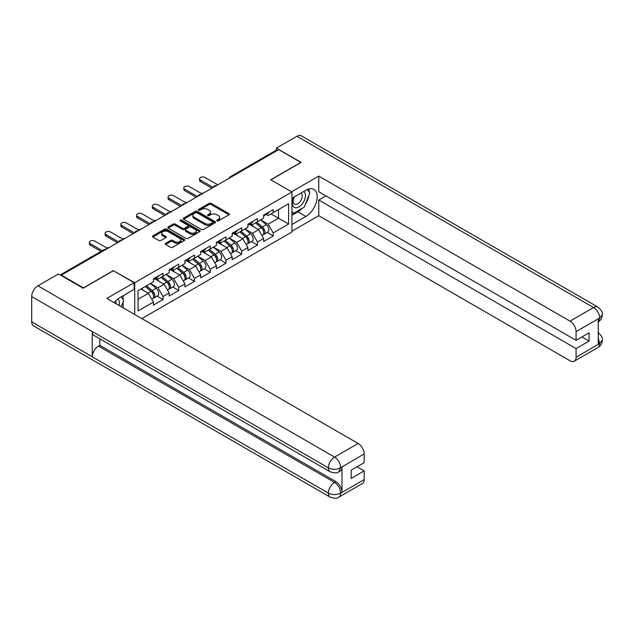 <?xml version="1.0" encoding="UTF-8"?>
<svg xmlns="http://www.w3.org/2000/svg" width="634" height="634" viewBox="0 0 634 634"><rect width="100%" height="100%" fill="white"/><g stroke="black" fill="none" stroke-linecap="round" stroke-linejoin="round"><path stroke-width="0.95" d="M217.042 220.87A0.983 0.563 0 0 0 218.429 220.87L228.953 214.799A1.403 0.808 0 0 0 229.357 214.229A1.403 0.808 0 0 0 228.953 213.65L211.122 203.363A1.403 0.808 0 0 0 209.141 203.363L198.616 209.434A0.983 0.563 0 0 0 198.331 209.838A0.983 0.563 0 0 0 198.616 210.234A0.983 0.563 0 0 0 200.003 210.234L201.366 209.45A4.486 2.591 0 0 1 207.706 209.45L209.188 210.306A4.486 2.591 0 0 1 210.504 212.136A4.486 2.591 0 0 1 209.188 213.967L207.825 214.752A0.983 0.563 0 0 0 207.54 215.156A0.983 0.563 0 0 0 207.825 215.552A0.983 0.563 0 0 0 209.212 215.552L210.575 214.767A4.486 2.591 0 0 1 216.915 214.767L218.405 215.623A4.486 2.591 0 0 1 219.713 217.454A4.486 2.591 0 0 1 218.405 219.285L217.042 220.069A0.983 0.563 0 0 0 216.749 220.473A0.983 0.563 0 0 0 217.042 220.87L217.042 220.069M165.656 243.274A1.403 0.808 0 0 0 165.252 243.844A1.403 0.808 0 0 0 165.656 244.415L170.665 247.308A1.403 0.808 0 0 0 172.646 247.308L184.328 240.555A1.403 0.808 0 0 0 184.74 239.985A1.403 0.808 0 0 0 184.328 239.414L166.504 229.12A1.403 0.808 0 0 0 164.523 229.12L152.834 235.872A1.403 0.808 0 0 0 152.422 236.442A1.403 0.808 0 0 0 152.834 237.013L158.872 240.5A1.403 0.808 0 0 0 160.854 240.5L165.854 237.615A1.403 0.808 0 0 0 166.267 237.045A1.403 0.808 0 0 0 165.854 236.466L162.859 234.738A3.749 2.164 0 0 1 161.765 233.209A3.749 2.164 0 0 1 164.079 231.212A3.749 2.164 0 0 1 168.161 231.679L179.898 238.455A3.749 2.164 0 0 1 180.999 239.985A3.749 2.164 0 0 1 178.685 241.982A3.749 2.164 0 0 1 174.596 241.514L172.646 240.389A1.403 0.808 0 0 0 170.665 240.389L165.656 243.274L165.656 244.415M113.534 270.52L83.466 287.884L61.363 275.124L278.714 149.64L300.809 162.399L270.742 179.755L291.933 191.991L134.725 282.756L113.534 270.813M201.461 229.524A1.403 0.808 0 0 0 203.443 229.524L215.132 222.772A1.403 0.808 0 0 0 215.544 222.201A1.403 0.808 0 0 0 215.132 221.631L197.309 211.336A1.403 0.808 0 0 0 195.327 211.336L183.638 218.088A1.403 0.808 0 0 0 183.226 218.659A1.403 0.808 0 0 0 183.638 219.229L201.461 229.524M180.611 221.084A0.983 0.563 0 0 1 181.609 221.226L181.609 220.061L199.734 230.522A1.403 0.808 0 0 1 200.138 231.093A1.403 0.808 0 0 1 199.734 231.664L188.044 238.416A1.403 0.808 0 0 1 186.063 238.416L168.232 228.121L173.24 225.252L173.24 224.087L168.232 226.98A1.403 0.808 0 0 0 167.828 227.551A1.403 0.808 0 0 0 168.232 228.121L168.232 226.98M173.24 225.252A1.403 0.808 0 0 1 175.222 225.252L175.222 224.087A1.403 0.808 0 0 0 173.24 224.087M175.222 224.087L182.449 228.264A1.403 0.808 0 0 0 184.431 228.264L187.743 226.346A1.403 0.808 0 0 0 188.155 225.775A1.403 0.808 0 0 0 187.743 225.205L180.222 220.862A0.983 0.563 0 0 1 179.929 220.458A0.983 0.563 0 0 1 180.539 219.935A0.983 0.563 0 0 1 181.609 220.061M134.725 314.504L134.725 282.756M141.842 318.609L291.933 231.957L291.933 191.991M157.042 296.102L163.025 299.565L163.025 296.53L157.985 287.796L150.512 283.485M163.025 299.565L153.444 305.097L153.444 302.069L138.053 310.953L138.053 290.673L153.444 281.789L153.444 278.762L163.025 273.23L163.025 276.258L169.183 272.707L169.183 269.672L178.772 264.14L178.772 267.168L184.922 263.617L184.922 260.59L194.511 255.05L194.511 258.086L200.661 254.527L200.661 251.5L210.25 245.968L210.25 248.996L216.408 245.437L216.408 242.41L225.989 236.878L225.989 239.906L232.147 236.355L232.147 233.32L241.736 227.788L241.736 230.816L247.886 227.265L247.886 224.238L257.475 218.698L257.475 221.734L263.625 218.175L263.625 215.148L273.214 209.616L273.214 212.644L288.605 203.76L288.605 224.032L273.214 232.916L268.166 224.174L260.701 219.863M267.231 232.488L273.214 235.943L273.214 232.916M273.214 235.943L263.625 241.483L263.625 238.447L257.475 242.006L252.427 233.264L244.962 228.953M251.484 241.578L257.475 245.033L257.475 242.006M257.475 245.033L247.886 250.565L247.886 247.537L241.736 251.096L236.688 242.354L229.223 238.043M235.745 250.668L241.736 254.123L241.736 251.096M241.736 254.123L232.147 259.655L232.147 256.627L225.989 260.178L220.949 251.444L213.476 247.133M220.006 259.75L225.989 263.213L225.989 260.178M225.989 263.213L216.408 268.745L216.408 265.717L210.25 269.268L205.202 260.526L197.737 256.215M204.267 268.84L210.25 272.295L210.25 269.268M210.25 272.295L200.661 277.835L200.661 274.799L194.511 278.358L189.463 269.616L181.998 265.305M188.52 277.93L194.511 281.385L194.511 278.358M194.511 281.385L184.922 286.917L184.922 283.889L178.772 287.448L173.724 278.706L166.259 274.395M172.781 287.02L178.772 290.475L178.772 287.448M178.772 290.475L169.183 296.007L169.183 292.979L163.025 296.53M156.027 278.049L157.985 279.174L163.025 276.258M157.985 287.796L164.135 284.238L154.72 278.801M169.183 292.979L164.135 284.238M171.774 268.959L173.724 270.084L178.772 267.168M173.724 278.706L179.882 275.148L170.459 269.712M184.922 283.889L179.882 275.148M187.513 259.869L189.463 260.994L194.511 258.086M189.463 269.616L195.621 266.066L186.198 260.629M200.661 274.799L195.621 266.066M203.252 250.779L205.202 251.904L210.25 248.996M205.202 260.526L211.36 256.976L201.945 251.539M216.408 265.717L211.36 256.976M218.999 241.697L220.949 242.822L225.989 239.906M220.949 251.444L227.099 247.886L217.684 242.45M232.147 256.627L227.099 247.886M234.738 232.607L236.688 233.732L241.736 230.816M236.688 242.354L242.846 238.796L233.423 233.36M247.886 247.537L242.846 238.796M250.478 223.517L252.427 224.642L257.475 221.734M252.427 233.264L258.585 229.714L249.17 224.278M263.625 238.447L258.585 229.714M277.201 150.512L231.489 176.902M230.847 177.274A2.14 1.236 120 0 1 231.386 176.846A2.14 1.236 60 0 0 230.316 176.735L276.028 150.345A2.14 1.236 60 0 1 277.098 150.456M266.217 214.427L268.166 215.552L273.214 212.644M268.166 224.174L278.516 218.207L278.516 209.585L288.605 203.76M271.043 213.896L288.605 224.032M61.363 275.124L61.363 275.647M138.053 299.296L148.396 293.328L140.93 289.017M153.444 302.069L148.396 293.328M217.43 221.012L218.405 220.45A4.486 2.591 0 0 0 219.713 218.619L219.713 217.454M210.504 212.136L210.504 213.301A4.486 2.591 0 0 1 209.188 215.132L208.221 215.695M228.929 214.807L211.122 204.528A1.403 0.808 0 0 0 209.141 204.528L199.013 210.377M215.132 221.631L215.132 222.772L197.309 212.501A1.403 0.808 0 0 0 195.327 212.501L183.654 219.237M212.659 222.605A0.983 0.563 0 0 0 212.945 222.201A0.983 0.563 0 0 0 212.659 221.805L197.008 212.77A0.983 0.563 0 0 0 195.621 212.77L194.186 213.595A4.486 2.591 0 0 0 192.871 215.425A4.486 2.591 0 0 0 194.186 217.256L204.885 223.43A4.486 2.591 0 0 0 211.217 223.43L212.659 222.605L212.659 223.77A0.983 0.563 0 0 0 212.945 223.366L212.945 222.201M192.871 215.425L192.871 216.59A4.486 2.591 0 0 0 194.186 218.421L194.186 217.256M212.659 223.77L211.217 224.594A4.486 2.591 0 0 1 204.885 224.594L194.186 218.421M175.222 225.252L182.449 229.429A1.403 0.808 0 0 0 184.431 229.429L187.743 227.511A1.403 0.808 0 0 0 188.155 226.94L188.155 225.775M181.609 221.226L199.71 231.679M189.954 232.599A3.749 2.164 0 0 0 194.036 233.066A3.749 2.164 0 0 0 196.35 231.069A3.749 2.164 0 0 0 195.248 229.54L191.111 227.146A1.403 0.808 0 0 0 189.13 227.146L185.817 229.064A1.403 0.808 0 0 0 185.405 229.635A1.403 0.808 0 0 0 185.817 230.205L189.954 232.599L189.954 233.764A3.749 2.164 0 0 0 194.036 234.231A3.749 2.164 0 0 0 196.35 232.234L196.35 231.069M185.405 229.635L185.405 230.8A1.403 0.808 0 0 0 185.817 231.37L185.817 230.205M189.954 233.764L185.817 231.37M180.999 239.985L180.999 241.15A3.749 2.164 0 0 1 178.685 243.147A3.749 2.164 0 0 1 174.596 242.679L172.646 241.554A1.403 0.808 0 0 0 170.665 241.554L165.68 244.431M161.765 233.209L161.765 234.374A3.749 2.164 0 0 0 162.859 235.903L162.859 234.738M165.839 237.623L162.859 235.903M184.312 240.571L166.504 230.285A1.403 0.808 0 0 0 164.523 230.285L152.849 237.021M203.324 193.164A3.21 1.854 0 0 0 201.137 193.402M262.428 228.549L261.723 228.145M263.332 234.556A4.707 2.718 -120 0 0 264.013 234.342A4.707 2.718 -120 0 0 264.861 231.053A4.707 2.718 -120 0 0 262.413 226.948L256.73 222.162M264.013 234.342L267.905 232.099A4.707 2.718 -120 0 0 268.745 228.811A4.707 2.718 -120 0 0 266.296 224.705L260.614 219.919M255.637 222.788L262.111 228.256A2.853 1.648 60 0 1 263.657 231.775M261.945 235.539L262.809 235.04A4.707 2.718 -120 0 0 263.649 231.751A4.707 2.718 -120 0 0 261.2 227.646L255.518 222.859M253.885 226.996L250.05 223.762M217.771 184.827L205.051 177.48A3.21 1.854 0 0 0 201.557 177.084A3.21 1.854 0 0 0 199.575 178.796A3.21 1.854 0 0 0 200.51 180.104L200.51 181.617A3.21 1.854 180 0 1 199.575 180.31L199.575 178.796M211.914 188.203L200.51 181.617M264.893 214.419A4.707 2.718 60 0 1 264.013 215.703A4.707 2.718 60 0 1 263.625 215.861M268.776 212.176A4.707 2.718 60 0 1 267.905 213.46L264.013 215.703M213.23 187.442L200.51 180.104M294.025 197.079A9.272 5.357 120 0 0 293.796 207.041A9.272 5.357 120 0 0 302.172 203.997A9.272 5.357 120 0 0 303.765 191.452M294.548 196.77A6.348 3.669 120 0 0 294.525 204.14A6.348 3.669 120 0 0 299.945 201.834A6.348 3.669 120 0 0 300.873 193.14A6.348 3.669 120 0 0 300.857 193.132M307.308 189.511L309.788 193.037L304.344 207.08L293.447 213.373L291.933 211.217M291.933 212.493L293.447 213.373M119.073 305.469A9.272 5.357 120 0 0 117.845 298.986M116.117 303.757A6.348 3.669 120 0 0 115.467 301.15M121.189 296.863L123.725 300.468L121.284 306.745M302.339 208.237A16.056 9.272 120 0 1 297.885 211.859L305.857 216.456A16.056 9.272 120 0 0 316.342 202.309A16.056 9.272 120 0 0 313.885 189.447A16.056 9.272 120 0 0 305.857 190.24L291.933 198.283M305.857 216.456L291.933 224.499M291.933 231.196L318.775 215.703L318.775 200.027L576.076 348.581L576.076 357.267L599.788 343.454L598.282 344.159L598.282 319.108L599.637 318.03L576.076 331.63A8.559 4.945 -120 0 0 570.021 321.145L593.59 307.545L296.926 136.27L276.392 148.126L301.118 162.399L270.892 179.842M325.939 195.89L318.775 200.027M581.933 336.931L589.097 341.068L589.097 332.795L576.076 340.315L318.775 191.753L318.775 176.086L570.021 321.145M291.577 191.785L318.775 176.086M318.775 215.703L570.021 360.762A8.559 4.945 -120 0 0 574.309 361.182A8.559 4.945 -120 0 0 576.076 357.267M296.926 136.27A8.773 5.064 -60 0 1 301.316 135.834L597.973 307.11A8.773 5.064 -60 0 0 593.59 307.545A8.559 4.945 60 0 1 599.637 318.03M276.392 150.25L276.392 148.126M576.076 340.315L576.076 331.63M589.097 341.068L576.076 348.581M305.525 204.037A16.056 9.272 120 0 0 308.98 195.129M309.241 192.253A16.056 9.272 120 0 0 308.837 188.98M297.885 211.859L291.933 215.291M291.933 213.428L292.742 212.961M598.282 338.168L599.637 343.366M597.973 332.446C601.42 335.544 602.863 338.025 602.3 339.879L599.804 343.446M597.973 307.11C601.412 310.177 602.855 312.673 602.3 314.599L599.796 318.117M330.179 471.791A8.773 5.064 -60 0 1 328.357 467.837C332.398 469.778 336.432 469.754 340.458 467.789L338.849 471.783C337.407 473.241 334.522 473.249 330.179 471.791L94.062 335.473A8.773 5.064 -60 0 1 92.239 331.519L31.7 296.561A8.773 5.064 -60 0 1 37.905 285.815L58.439 273.959L83.165 288.232L113.431 270.75L134.115 282.693L134.115 289.397L119.786 297.671A16.056 9.272 120 0 0 114.168 302.632M134.115 282.693L106.877 298.424L358.123 443.483A8.559 4.945 60 0 1 364.178 453.968L364.178 462.654L351.165 470.166L351.165 478.44L364.178 470.919L364.178 479.605A8.559 4.945 60 0 1 362.41 483.52L338.849 497.127A8.559 4.945 -120 0 0 340.616 493.204L364.178 479.605M122.766 307.601L126.15 309.55M123.123 307.395L123.123 302.014M123.123 299.613L123.123 295.745M338.849 497.127C337.478 498.578 334.586 498.578 330.179 497.135L33.515 325.86A8.773 5.064 -60 0 1 31.7 321.842L92.239 356.799A8.773 5.064 -60 0 1 98.444 346.109L334.562 482.426L335.925 481.642A8.559 4.945 60 0 1 341.98 492.127L341.98 467.076A8.559 4.945 60 0 1 340.204 470.999L338.849 471.783M31.7 296.561L31.7 321.842M37.905 285.815L334.562 457.09A8.773 5.064 -60 0 0 328.357 467.837L92.239 331.519L92.239 356.799L328.357 493.117C332.39 495.067 336.424 495.067 340.466 493.117L340.616 493.204M364.178 470.919L357.013 466.79M99.807 338.794L99.807 345.324L335.925 481.642M99.807 345.324L98.444 346.109M187.585 202.254A3.21 1.854 0 0 0 185.397 202.484M246.689 237.639L245.984 237.235M247.593 243.646A4.707 2.718 -120 0 0 248.274 243.432A4.707 2.718 -120 0 0 249.122 240.143A4.707 2.718 -120 0 0 246.666 236.038L240.991 231.244M248.274 243.432L252.158 241.189A4.707 2.718 -120 0 0 253.006 237.901A4.707 2.718 -120 0 0 250.557 233.795L244.875 229.001M239.898 231.878L246.372 237.346A2.853 1.648 60 0 1 247.918 240.865M246.206 244.629L247.062 244.13A4.707 2.718 -120 0 0 247.91 240.841A4.707 2.718 -120 0 0 245.461 236.736L239.779 231.949M238.138 236.086L234.311 232.852M171.846 211.336A3.21 1.854 0 0 0 169.658 211.574M230.942 246.729L230.237 246.317M231.846 252.728A4.707 2.718 -120 0 0 232.535 252.522A4.707 2.718 -120 0 0 233.383 249.225A4.707 2.718 -120 0 0 230.927 245.128L225.252 240.334M232.535 252.522L236.419 250.279A4.707 2.718 -120 0 0 237.267 246.983A4.707 2.718 -120 0 0 234.81 242.885L229.136 238.091M224.151 240.968L230.633 246.436A2.853 1.648 60 0 1 232.171 249.947M230.467 253.711L231.323 253.22A4.707 2.718 -120 0 0 232.171 249.931A4.707 2.718 -120 0 0 229.714 245.826L224.04 241.031M222.399 245.176L218.572 241.942M156.099 220.426A3.21 1.854 0 0 0 153.911 220.664M215.203 255.819L214.498 255.407M216.107 261.818A4.707 2.718 -120 0 0 216.796 261.604A4.707 2.718 -120 0 0 217.636 258.315A4.707 2.718 -120 0 0 215.188 254.218L209.505 249.424M216.796 261.604L220.68 259.361A4.707 2.718 -120 0 0 221.528 256.073A4.707 2.718 -120 0 0 219.071 251.975L213.389 247.181M208.412 250.058L214.894 255.518A2.853 1.648 60 0 1 216.432 259.037M214.728 262.801L215.584 262.31A4.707 2.718 -120 0 0 216.432 259.013A4.707 2.718 -120 0 0 213.975 254.916L208.293 250.121M206.66 254.258L202.825 251.024M140.36 229.516A3.21 1.854 0 0 0 138.172 229.754M199.464 264.901L198.759 264.497M200.368 270.908A4.707 2.718 -120 0 0 201.049 270.694A4.707 2.718 -120 0 0 201.897 267.405A4.707 2.718 -120 0 0 199.448 263.3L193.766 258.513M201.049 270.694L204.933 268.451A4.707 2.718 -120 0 0 205.781 265.163A4.707 2.718 -120 0 0 203.332 261.057L197.649 256.271M192.673 259.14L199.147 264.608A2.853 1.648 60 0 1 200.693 268.127M198.981 271.891L199.837 271.392A4.707 2.718 -120 0 0 200.685 268.103A4.707 2.718 -120 0 0 198.236 264.006L192.554 259.211M190.921 263.348L187.085 260.114M124.621 238.606A3.21 1.854 0 0 0 122.433 238.836M183.725 273.991L183.02 273.587M184.629 279.998A4.707 2.718 -120 0 0 185.31 279.784A4.707 2.718 -120 0 0 186.158 276.495A4.707 2.718 -120 0 0 183.702 272.39L178.027 267.596M185.31 279.784L189.194 277.541A4.707 2.718 -120 0 0 190.042 274.253A4.707 2.718 -120 0 0 187.593 270.147L181.91 265.353M176.934 268.23L183.408 273.698A2.853 1.648 60 0 1 184.954 277.216M183.242 280.981L184.098 280.482A4.707 2.718 -120 0 0 184.946 277.193A4.707 2.718 -120 0 0 182.497 273.088L176.815 268.301M175.174 272.438L171.346 269.204M202.024 193.909L189.312 186.57A3.21 1.854 0 0 0 185.817 186.174A3.21 1.854 0 0 0 183.828 187.886A3.21 1.854 0 0 0 184.771 189.194L184.771 190.707A3.21 1.854 180 0 1 183.828 189.4L183.828 187.886M196.175 197.293L184.771 190.707M249.154 223.509A4.707 2.718 60 0 1 248.274 224.793A4.707 2.718 60 0 1 247.886 224.951M253.037 221.266A4.707 2.718 60 0 1 252.158 222.55L248.274 224.793M197.483 196.532L184.771 189.194M186.285 202.999L173.573 195.66A3.21 1.854 0 0 0 170.07 195.256A3.21 1.854 0 0 0 168.089 196.968A3.21 1.854 0 0 0 169.032 198.283L169.032 199.797A3.21 1.854 180 0 1 168.089 198.49L168.089 196.968M180.436 206.383L169.032 199.797M233.407 232.591A4.707 2.718 60 0 1 232.535 233.875A4.707 2.718 60 0 1 232.147 234.033M237.298 230.348A4.707 2.718 60 0 1 236.419 231.632L232.535 233.875M181.744 205.622L169.032 198.283M170.546 212.089L157.834 204.75A3.21 1.854 0 0 0 154.331 204.346A3.21 1.854 0 0 0 152.35 206.058A3.21 1.854 0 0 0 153.293 207.373L153.293 208.887A3.21 1.854 180 0 1 152.35 207.572L152.35 206.058M164.689 215.465L153.293 208.887M217.668 241.681A4.707 2.718 60 0 1 216.796 242.965A4.707 2.718 60 0 1 216.408 243.123M221.551 239.438A4.707 2.718 60 0 1 220.68 240.722L216.796 242.965M166.005 214.712L153.293 207.373M154.807 221.179L142.087 213.84A3.21 1.854 0 0 0 138.592 213.436A3.21 1.854 0 0 0 136.611 215.148A3.21 1.854 0 0 0 137.546 216.456L137.546 217.969A3.21 1.854 180 0 1 136.611 216.662L136.611 215.148M148.95 224.555L137.546 217.969M201.929 250.771A4.707 2.718 60 0 1 201.049 252.055A4.707 2.718 60 0 1 200.661 252.213M205.812 248.528A4.707 2.718 60 0 1 204.933 249.812L201.049 252.055M150.266 223.802L137.546 216.456M139.06 230.261L126.348 222.922A3.21 1.854 0 0 0 122.845 222.526A3.21 1.854 0 0 0 120.864 224.238A3.21 1.854 0 0 0 121.807 225.546L121.807 227.059A3.21 1.854 180 0 1 120.864 225.752L120.864 224.238M133.211 233.645L121.807 227.059M186.19 259.861A4.707 2.718 60 0 1 185.31 261.145A4.707 2.718 60 0 1 184.922 261.303M190.073 257.618A4.707 2.718 60 0 1 189.194 258.902L185.31 261.145M134.519 232.884L121.807 225.546M108.882 247.688A3.21 1.854 0 0 0 106.694 247.926M167.978 283.081L167.273 282.677M168.882 289.08A4.707 2.718 -120 0 0 169.571 288.874A4.707 2.718 -120 0 0 170.419 285.577A4.707 2.718 -120 0 0 167.962 281.48L162.28 276.686M169.571 288.874L173.454 286.631A4.707 2.718 -120 0 0 174.302 283.335A4.707 2.718 -120 0 0 171.846 279.237L166.171 274.443M161.187 277.32L167.669 282.788A2.853 1.648 60 0 1 169.207 286.299M167.503 290.063L168.359 289.572A4.707 2.718 -120 0 0 169.207 286.283A4.707 2.718 -120 0 0 166.75 282.178L161.076 277.383M159.435 281.528L155.607 278.294M123.321 239.351L110.609 232.012A3.21 1.854 0 0 0 107.106 231.608A3.21 1.854 0 0 0 105.125 233.32A3.21 1.854 0 0 0 106.068 234.635L106.068 236.149A3.21 1.854 180 0 1 105.125 234.842L105.125 233.32M117.472 242.735L106.068 236.149M170.443 268.943A4.707 2.718 60 0 1 169.571 270.227A4.707 2.718 60 0 1 169.183 270.385M174.334 266.7A4.707 2.718 60 0 1 173.454 267.984L169.571 270.227M118.78 241.974L106.068 234.635M91.55 256.857A3.21 1.854 0 0 0 89.56 258.006M152.239 292.171L151.534 291.759M153.143 298.17A4.707 2.718 -120 0 0 153.824 297.956A4.707 2.718 -120 0 0 154.672 294.667A4.707 2.718 -120 0 0 152.223 290.57L146.541 285.776M153.824 297.956L157.715 295.713A4.707 2.718 -120 0 0 158.555 292.425A4.707 2.718 -120 0 0 156.107 288.327L150.424 283.533M145.448 286.409L151.93 291.87A2.853 1.648 60 0 1 153.468 295.389M151.756 299.153L152.62 298.662A4.707 2.718 -120 0 0 153.46 295.365A4.707 2.718 -120 0 0 151.011 291.268L145.329 286.473M143.696 290.61L141.445 288.716M107.582 248.441L94.862 241.102A3.21 1.854 0 0 0 91.367 240.698A3.21 1.854 0 0 0 89.386 242.41A3.21 1.854 0 0 0 90.329 243.725L90.329 245.239A3.21 1.854 180 0 1 89.386 243.924L89.386 242.41M100.996 251.397L90.329 245.239M154.704 278.033A4.707 2.718 60 0 1 153.824 279.317A4.707 2.718 60 0 1 153.444 279.475M158.587 275.79A4.707 2.718 60 0 1 157.715 277.074L153.824 279.317M102.312 250.644L90.329 243.725M105.561 249.606L60.809 275.322M106.005 249.352A2.14 1.236 -60 0 0 105.458 249.55A2.14 1.236 -120 0 0 104.388 249.439L60.182 274.966M215.108 186.364A2.14 1.236 120 0 1 215.647 185.928A2.14 1.236 -60 0 1 216.194 185.73M199.361 195.446A2.14 1.236 120 0 1 199.908 195.018A2.14 1.236 -60 0 1 200.455 194.82M183.622 204.536A2.14 1.236 120 0 1 184.169 204.108A2.14 1.236 -60 0 1 184.708 203.91M167.883 213.626A2.14 1.236 120 0 1 168.422 213.198A2.14 1.236 -60 0 1 168.969 213M152.144 222.716A2.14 1.236 120 0 1 152.683 222.28A2.14 1.236 -60 0 1 153.23 222.09M136.397 231.798A2.14 1.236 120 0 1 136.944 231.37A2.14 1.236 -60 0 1 137.483 231.172M120.658 240.888A2.14 1.236 120 0 1 121.205 240.46A2.14 1.236 -60 0 1 121.744 240.262M218.405 220.45L218.405 219.285M207.825 215.552L207.825 214.752M209.188 215.132L209.188 213.967M198.616 210.234L198.616 209.434M209.141 204.528L209.141 203.363M211.122 204.528L211.122 203.363M228.953 214.799L228.953 213.65M183.638 219.229L183.638 218.088M195.327 212.501L195.327 211.336M197.309 212.501L197.309 211.336M204.885 224.594L204.885 223.43M211.217 224.594L211.217 223.43M182.449 229.429L182.449 228.264M184.431 229.429L184.431 228.264M187.743 227.511L187.743 226.346M199.734 231.664L199.734 230.522M170.665 241.554L170.665 240.389M172.646 241.554L172.646 240.389M174.596 242.679L174.596 241.514M165.854 237.615L165.854 236.466M152.834 237.013L152.834 235.872M164.523 230.285L164.523 229.12M166.504 230.285L166.504 229.12M184.328 240.555L184.328 239.414M262.413 226.948L266.296 224.705M258.109 229.437L261.2 227.646M602.3 339.903C602.205 343.263 600.723 345.823 597.87 347.583A8.559 4.945 -120 0 0 599.637 343.66M598.282 321.953L599.637 318.323M341.98 492.127L340.474 493.117M364.178 453.968L340.474 467.781M340.616 467.868L341.98 467.076M340.616 467.575A8.559 4.945 60 0 0 334.562 457.09L358.123 443.483M330.179 497.135A8.773 5.064 -60 0 1 328.357 493.117A8.773 5.064 -60 0 1 334.562 482.426C338.207 484.867 340.228 488.362 340.616 492.919M246.666 236.038L250.557 233.795M242.362 238.527L245.461 236.736M230.927 245.128L234.81 242.885M226.623 247.609L229.714 245.826M215.188 254.218L219.071 251.975M210.884 256.699L213.975 254.916M199.448 263.3L203.332 261.057M195.137 265.789L198.236 264.006M183.702 272.39L187.593 270.147M179.398 274.879L182.497 273.088M167.962 281.48L171.846 279.237M163.659 283.961L166.75 282.178M152.223 290.57L156.107 288.327M147.92 293.051L151.011 291.268M230.316 176.735A2.14 2.14 0 0 0 229.294 178.17M216.337 185.651A2.14 2.14 0 0 0 213.547 187.26M200.598 194.741A2.14 2.14 0 0 0 197.808 196.35M184.851 203.831A2.14 2.14 0 0 0 182.069 205.432M169.112 212.913A2.14 2.14 0 0 0 166.33 214.522M153.373 222.003A2.14 2.14 0 0 0 150.583 223.612M137.633 231.093A2.14 2.14 0 0 0 134.844 232.702M121.887 240.183A2.14 2.14 0 0 0 119.105 241.792M106.147 249.265A2.14 2.14 0 0 0 104.388 249.439M574.309 361.182L597.87 347.583M602.3 314.623C602.181 317.951 600.707 320.487 597.87 322.238"/></g></svg>
